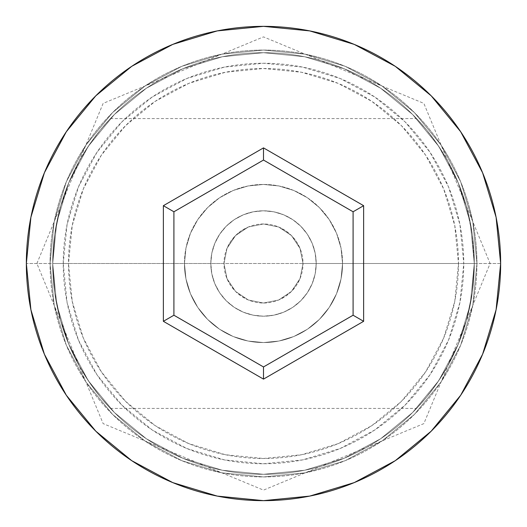 <?xml version="1.0" encoding="UTF-8"?>
<svg xmlns="http://www.w3.org/2000/svg" width="527" height="527" viewBox="0 0 527 527"><rect width="100%" height="100%" fill="white"/><g stroke="black" fill="none" stroke-linecap="round" stroke-linejoin="round"><path stroke-width="0.4" stroke-dasharray="2.63 1.98" d="M474.3 263.5L463.76 263.5A200.26 200.26 0 0 0 263.5 63.24A200.26 200.26 0 0 0 63.24 263.5L52.7 263.5A210.8 210.8 0 0 1 263.5 52.7A210.8 210.8 0 0 1 474.3 263.5L52.7 263.5L54.749 292.834L60.526 320.416L69.149 345.139L79.491 366.351L84.952 375.56L79.478 366.324L69.129 345.093L60.506 320.344L54.729 292.696L52.7 263.5L223.975 263.5A39.525 39.525 0 0 0 263.5 303.025A39.525 39.525 0 0 0 303.025 263.5L300.001 278.658L296.339 285.496L291.457 291.438L285.482 296.345L278.658 300.001L263.48 303.025L248.329 299.995L241.518 296.345L235.562 291.457L230.648 285.482L227.005 278.684L223.975 263.5L227.005 278.684L235.562 291.457L248.329 299.995L263.48 303.025L278.658 300.001L291.457 291.438L300.001 278.658L303.025 263.5L474.3 263.5L472.258 292.748L474.3 263.5L458.49 263.5A194.99 194.99 0 0 0 263.5 68.51A194.99 194.99 0 0 0 68.51 263.5L52.7 263.5A210.8 210.8 0 0 1 263.5 52.7A210.8 210.8 0 0 1 474.3 263.5A210.8 210.8 0 0 0 263.5 52.7A210.8 210.8 0 0 0 52.7 263.5L26.35 263.5A237.15 237.15 0 0 1 263.5 26.35A237.15 237.15 0 0 1 500.65 263.5L474.3 263.5L472.251 234.166L466.474 206.584L457.851 181.861L447.509 160.649L436.652 143.278L426.666 130.031L416.58 118.575L426.718 130.09L436.633 143.245L447.522 160.676L457.871 181.907L466.494 206.656L472.271 234.304L474.3 263.5A210.8 210.8 0 0 0 263.5 52.7A210.8 210.8 0 0 0 52.7 263.5A210.8 210.8 0 0 1 263.5 52.7A210.8 210.8 0 0 1 474.3 263.5A210.8 210.8 0 0 0 263.5 52.7A210.8 210.8 0 0 0 52.7 263.5L54.742 234.251L52.7 263.5A210.8 210.8 0 0 1 263.5 52.7A210.8 210.8 0 0 1 474.3 263.5A210.8 210.8 0 0 0 263.5 52.7A210.8 210.8 0 0 0 52.7 263.5A210.8 210.8 0 0 1 263.5 52.7A210.8 210.8 0 0 1 474.3 263.5A210.8 210.8 0 0 1 263.5 474.3A210.8 210.8 0 0 1 52.7 263.5A210.8 210.8 0 0 0 263.5 474.3A210.8 210.8 0 0 0 474.3 263.5L470.249 304.626L458.253 344.171L438.774 380.613L412.555 412.555L380.613 438.774L344.171 458.253L304.626 470.249L263.5 474.3L222.374 470.249L182.829 458.253L146.387 438.774L114.445 412.555L88.226 380.613L68.747 344.171L56.751 304.626L52.7 263.5L56.751 222.374L68.747 182.829L88.226 146.387L114.445 114.445L146.387 88.226L182.829 68.747L222.374 56.751L263.5 52.7L304.626 56.751L344.171 68.747L380.613 88.226L412.555 114.445L438.774 146.387L458.253 182.829L470.249 222.374L474.3 263.5A210.8 210.8 0 0 1 263.5 474.3A210.8 210.8 0 0 1 52.7 263.5A210.8 210.8 0 0 0 263.5 474.3A210.8 210.8 0 0 0 474.3 263.5L470.249 222.374L458.253 182.829L438.774 146.387L412.555 114.445L380.613 88.226L344.171 68.747L304.626 56.751L263.5 52.7L222.374 56.751L182.829 68.747L146.387 88.226L114.445 114.445L88.226 146.387L68.747 182.829L56.751 222.374L52.7 263.5L56.751 304.626L68.747 344.171L88.226 380.613L114.445 412.555L146.387 438.774L182.829 458.253L222.374 470.249L263.5 474.3L304.626 470.249L344.171 458.253L380.613 438.774L412.555 412.555L438.774 380.613L458.253 344.171L470.249 304.626L474.3 263.5L470.249 304.626L458.253 344.171L438.774 380.613L412.555 412.555L380.613 438.774L344.171 458.253L304.626 470.249L263.5 474.3L222.374 470.249L182.829 458.253L146.387 438.774L114.445 412.555L88.226 380.613L68.747 344.171L56.751 304.626L52.7 263.5L56.751 222.374L68.747 182.829L88.226 146.387L114.445 114.445L146.387 88.226L182.829 68.747L222.374 56.751L263.5 52.7L304.626 56.751L344.171 68.747L380.613 88.226L412.555 114.445L438.774 146.387L458.253 182.829L470.249 222.374L474.3 263.5A210.8 210.8 0 0 1 263.5 474.3A210.8 210.8 0 0 1 52.7 263.5L54.749 292.834L60.526 320.416L69.149 345.139L79.491 366.351L90.348 383.722L100.334 396.969L110.42 408.425L100.282 396.91L90.367 383.755L84.939 375.54L90.348 383.722L100.334 396.969L110.42 408.425L100.282 396.91L90.367 383.755L79.478 366.324L69.129 345.093L60.506 320.344L54.729 292.696L52.7 263.5A210.8 210.8 0 0 0 263.5 474.3A210.8 210.8 0 0 0 474.3 263.5L472.258 292.748L466.474 320.396L457.93 344.948L447.561 366.252L442.127 375.435L436.692 383.669L426.725 396.897L416.58 408.425L426.639 397.002L436.633 383.761L442.028 375.586L447.469 366.417L457.851 345.132L466.494 320.337L472.258 292.755L474.3 263.5L500.65 263.5A237.15 237.15 0 0 1 263.5 500.65A237.15 237.15 0 0 1 26.35 263.5L52.7 263.5A210.8 210.8 0 0 0 263.5 474.3A210.8 210.8 0 0 0 474.3 263.5A210.8 210.8 0 0 1 263.5 474.3A210.8 210.8 0 0 1 52.7 263.5L68.51 263.5L72.258 301.543L83.352 338.117L101.368 371.831L125.624 401.376L155.169 425.632L188.883 443.648L225.457 454.742L263.5 458.49L301.543 454.742L338.117 443.648L371.831 425.632L401.376 401.376L425.632 371.831L443.648 338.117L454.742 301.543L458.49 263.5L454.742 225.457L443.648 188.883L425.632 155.169L401.376 125.624L371.831 101.368L338.117 83.352L301.543 72.258L263.5 68.51L225.457 72.258L188.883 83.352L155.169 101.368L125.624 125.624L101.368 155.169L83.352 188.883L72.258 225.457L68.51 263.5A194.99 194.99 0 0 0 263.5 458.49A194.99 194.99 0 0 0 458.49 263.5L303.025 263.5L300.001 248.342L291.457 235.562L278.678 227.005L263.507 223.975L248.342 226.999L235.569 235.536L227.012 248.303L223.975 263.5L52.7 263.5L474.3 263.5L472.251 234.166L466.474 206.584L457.851 181.861L447.509 160.649L442.048 151.44L447.522 160.676L457.871 181.907L466.494 206.656L472.271 234.304L474.3 263.5A210.8 210.8 0 0 1 263.5 474.3A210.8 210.8 0 0 1 52.7 263.5L54.742 234.251L60.526 206.604L69.07 182.052L79.439 160.748L90.308 143.331L100.275 130.103L110.42 118.575L100.361 129.998L90.367 143.239L79.531 160.583L69.149 181.868L60.506 206.663L54.742 234.245L52.7 263.5L63.24 263.5L67.087 224.43L78.483 186.861L96.988 152.244L121.895 121.895L152.244 96.988L186.861 78.483L224.43 67.087L263.5 63.24L302.57 67.087L340.139 78.483L374.756 96.988L405.105 121.895L430.012 152.244L448.517 186.861L459.913 224.43L463.76 263.5L459.913 302.57L448.517 340.139L430.012 374.756L405.105 405.105L374.756 430.012L340.139 448.517L302.57 459.913L263.5 463.76L224.43 459.913L186.861 448.517L152.244 430.012L121.895 405.105L96.988 374.756L78.483 340.139L67.087 302.57L63.24 263.5A200.26 200.26 0 0 0 263.5 463.76A200.26 200.26 0 0 0 463.76 263.5L474.3 263.5M210.8 263.5A52.7 52.7 0 0 1 263.5 210.8A52.7 52.7 0 0 1 316.2 263.5A52.7 52.7 0 0 0 263.5 210.8A52.7 52.7 0 0 0 210.8 263.5L211.814 273.783L214.812 283.664L219.68 292.781L226.235 300.765L234.219 307.32L243.336 312.188L253.217 315.186L263.5 316.2L273.783 315.186L283.664 312.188L292.781 307.32L300.765 300.765L307.32 292.781L312.188 283.664L315.186 273.783L316.2 263.5L315.186 253.217L312.188 243.336L307.32 234.219L300.765 226.235L292.781 219.68L283.664 214.812L273.783 211.814L263.5 210.8L253.217 211.814L243.336 214.812L234.219 219.68L226.235 226.235L219.68 234.219L214.812 243.336L211.814 253.217L210.8 263.5A52.7 52.7 0 0 0 263.5 316.2A52.7 52.7 0 0 0 316.2 263.5A52.7 52.7 0 0 1 263.5 316.2A52.7 52.7 0 0 1 210.8 263.5L211.814 253.217L214.812 243.336L219.68 234.219L226.235 226.235L234.219 219.68L243.336 214.812L253.217 211.814L263.5 210.8L273.783 211.814L283.664 214.812L292.781 219.68L300.765 226.235L307.32 234.219L312.188 243.336L315.186 253.217L316.2 263.5L315.186 273.783L312.188 283.664L307.32 292.781L300.765 300.765L292.781 307.32L283.664 312.188L273.783 315.186L263.5 316.2L253.217 315.186L243.336 312.188L234.219 307.32L226.235 300.765L219.68 292.781L214.812 283.664L211.814 273.783L210.8 263.5M184.45 263.5A79.05 79.05 0 0 1 263.5 184.45A79.05 79.05 0 0 1 342.55 263.5A79.05 79.05 0 0 0 263.5 184.45A79.05 79.05 0 0 0 184.45 263.5L185.972 278.921L190.464 293.75L197.77 307.419L207.605 319.395L219.581 329.23L233.25 336.536L248.079 341.028L263.5 342.55L278.921 341.028L293.75 336.536L307.419 329.23L319.395 319.395L329.23 307.419L336.536 293.75L341.028 278.921L342.55 263.5L341.028 248.079L336.536 233.25L329.23 219.581L319.395 207.605L307.419 197.77L293.75 190.464L278.921 185.972L263.5 184.45L248.079 185.972L233.25 190.464L219.581 197.77L207.605 207.605L197.77 219.581L190.464 233.25L185.972 248.079L184.45 263.5A79.05 79.05 0 0 0 263.5 342.55A79.05 79.05 0 0 0 342.55 263.5A79.05 79.05 0 0 1 263.5 342.55A79.05 79.05 0 0 1 184.45 263.5L185.972 248.079L190.464 233.25L197.77 219.581L207.605 207.605L219.581 197.77L233.25 190.464L248.079 185.972L263.5 184.45L278.921 185.972L293.75 190.464L307.419 197.77L319.395 207.605L329.23 219.581L336.536 233.25L341.028 248.079L342.55 263.5L341.028 278.921L336.536 293.75L329.23 307.419L319.395 319.395L307.419 329.23L293.75 336.536L278.921 341.028L263.5 342.55L248.079 341.028L233.25 336.536L219.581 329.23L207.605 319.395L197.77 307.419L190.464 293.75L185.972 278.921L184.45 263.5M476.935 263.5A213.435 213.435 0 0 0 263.5 50.065A213.435 213.435 0 0 0 50.065 263.5A213.435 213.435 0 0 1 263.5 50.065A213.435 213.435 0 0 1 476.935 263.5A213.435 213.435 0 0 1 263.5 476.935A213.435 213.435 0 0 1 50.065 263.5A213.435 213.435 0 0 0 263.5 476.935A213.435 213.435 0 0 0 476.935 263.5L472.831 305.14L460.69 345.178L440.967 382.075L414.42 414.42L382.075 440.967L345.178 460.69L305.14 472.831L263.5 476.935L221.86 472.831L181.822 460.69L144.925 440.967L112.58 414.42L86.033 382.075L66.31 345.178L54.169 305.14L50.065 263.5L54.169 221.86L66.31 181.822L86.033 144.925L112.58 112.58L144.925 86.033L181.822 66.31L221.86 54.169L263.5 50.065L305.14 54.169L345.178 66.31L382.075 86.033L414.42 112.58L440.967 144.925L460.69 181.822L472.831 221.86L476.935 263.5L472.831 221.86L460.69 181.822L440.967 144.925L414.42 112.58L382.075 86.033L345.178 66.31L305.14 54.169L263.5 50.065L221.86 54.169L181.822 66.31L144.925 86.033L112.58 112.58L86.033 144.925L66.31 181.822L54.169 221.86L50.065 263.5L54.169 305.14L66.31 345.178L86.033 382.075L112.58 414.42L144.925 440.967L181.822 460.69L221.86 472.831L263.5 476.935L305.14 472.831L345.178 460.69L382.075 440.967L414.42 414.42L440.967 382.075L460.69 345.178L472.831 305.14L476.935 263.5M466.494 320.337L472.258 292.755L466.474 320.396L457.93 344.948L447.561 366.252L436.692 383.669L426.725 396.897L416.58 408.425L426.639 397.002L436.633 383.761L447.469 366.417L457.851 345.132L466.494 320.337M60.506 206.663L54.742 234.245L60.526 206.604L69.07 182.052L79.439 160.748L84.873 151.565L90.308 143.331L100.275 130.103L110.42 118.575L100.361 129.998L90.367 143.239L79.531 160.583L69.149 181.868L60.506 206.663M436.633 143.245L442.061 151.46L436.652 143.278L426.666 130.031L416.58 118.575L426.718 130.09L436.633 143.245M303.025 263.5L300.015 248.375L291.451 235.549L278.625 226.985L263.5 223.975L248.375 226.985L235.549 235.549L226.985 248.375L223.975 263.5L226.985 278.625L235.549 291.451L248.375 300.015L263.5 303.025L278.625 300.015L291.451 291.451L300.015 278.625L303.025 263.5A39.525 39.525 0 0 0 263.5 223.975A39.525 39.525 0 0 0 223.975 263.5L227.012 248.303L230.661 241.504L235.569 235.536L241.531 230.642L248.342 226.999L263.507 223.975L278.678 227.005L285.482 230.655L291.457 235.562L296.339 241.504L300.001 248.342L303.025 263.5M353.09 211.775L263.5 160.05L173.91 211.775L173.91 315.225L263.5 366.95L353.09 315.225L353.09 211.775L263.5 160.05L173.91 211.775L173.91 315.225L263.5 366.95L353.09 315.225L353.09 211.775M110.42 408.425L416.58 408.425M36.89 263.5L103.14 103.384L263.5 36.89L423.86 103.384L490.11 263.5L423.86 423.616L263.5 490.11L103.14 423.616L36.89 263.5M110.42 118.575L416.58 118.575"/><path stroke-width="0.79" d="M26.35 263.5A237.15 237.15 0 0 1 263.5 26.35A237.15 237.15 0 0 1 500.65 263.5A237.15 237.15 0 0 0 263.5 26.35A237.15 237.15 0 0 0 26.35 263.5L30.909 309.764L44.4 354.256L66.316 395.257L95.809 431.191L131.743 460.684L172.744 482.6L217.236 496.091L263.5 500.65L309.764 496.091L354.256 482.6L395.257 460.684L431.191 431.191L460.684 395.257L482.6 354.256L496.091 309.764L500.65 263.5L496.091 217.236L482.6 172.744L460.684 131.743L431.191 95.809L395.257 66.316L354.256 44.4L309.764 30.909L263.5 26.35L217.236 30.909L172.744 44.4L131.743 66.316L95.809 95.809L66.316 131.743L44.4 172.744L30.909 217.236L26.35 263.5A237.15 237.15 0 0 0 263.5 500.65A237.15 237.15 0 0 0 500.65 263.5A237.15 237.15 0 0 1 263.5 500.65A237.15 237.15 0 0 1 26.35 263.5M263.5 379.117L163.37 321.312L163.37 205.688L263.5 147.883L363.63 205.688L363.63 321.312L263.5 379.117L363.63 321.312L363.63 205.688L353.09 211.775L353.09 315.225L263.5 366.95L173.91 315.225L173.91 211.775L263.5 160.05L353.09 211.775L353.09 315.225L363.63 321.312L353.09 315.225L263.5 366.95L263.5 379.117L263.5 366.95L173.91 315.225L163.37 321.312L263.5 379.117M353.09 211.775L363.63 205.688L263.5 147.883L263.5 160.05L353.09 211.775M263.5 160.05L263.5 147.883L163.37 205.688L173.91 211.775L263.5 160.05M173.91 211.775L163.37 205.688L163.37 321.312L173.91 315.225L173.91 211.775"/></g></svg>
